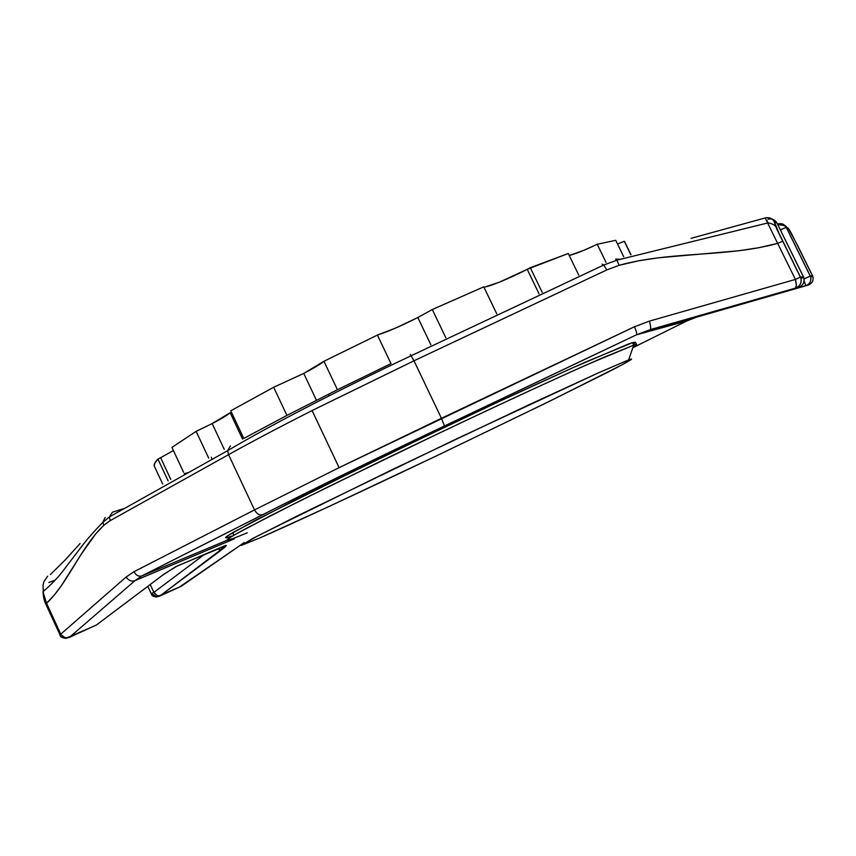 <?xml version="1.0" encoding="UTF-8"?>
<svg xmlns="http://www.w3.org/2000/svg" width="856" height="856" viewBox="0 0 856 856"><rect width="100%" height="100%" fill="white"/><g stroke="black" fill="none" stroke-linecap="round" stroke-linejoin="round"><path stroke-width="1.28" d="M328.843 395.151L329.153 395.814L328.843 395.151M235.678 421.27L234.501 421.997L235.678 421.27M233.078 415.749L231.912 416.487M247.298 532.764C226.284 541.677 221.811 542.479 233.891 535.182L269.298 516.339L328.404 486.722L439.556 432.976C495.239 406.514 550.708 380.824 586.981 364.677L633.74 345.139L628.646 359.873C635.997 357.177 629.428 361.104 608.926 371.654L543.496 404.225L434.773 456.665C363.875 490.499 288.44 525.53 259.957 537.9L328.223 506.859L439.267 454.525L549.349 401.357L621.809 364.934L631.482 359.263L628.646 359.873L598.612 372.767L455.092 439.567L296.518 516.286L252.723 538.499L241.51 545.326L259.957 537.9L241.285 545.347L257.87 535.803L390.357 470.522L527.745 405.337L597.563 373.237L628.646 359.873L633.74 345.139L601.254 358.386L569.229 372.627C517.891 395.857 443.483 430.868 382.386 460.389L301.012 500.311L243.436 529.875L229.836 537.621L226.915 540.264L233.142 538.445M632.53 342.646L585.697 362.013C549.381 378.095 493.901 403.732 438.219 430.183L295.416 499.754L232.704 532.635C223.191 538.338 223.256 539.376 232.875 535.781L226.059 537.836L225.642 537.429L227.268 536.038L255.388 520.255L380.053 458.088L494.929 403.454L572.621 367.834L627.93 344.23L632.53 342.646L633.74 345.139L632.53 342.646L635.473 342.229L632.53 342.646M233.827 417.332L232.65 418.049L233.827 417.332M243.767 438.454L230.756 410.816L243.767 438.454L286.942 415.406L273.653 387.276L303.741 373.43L323.932 361.286L337.435 389.726L286.942 415.406L273.653 387.276L230.756 410.816L273.653 387.276L303.741 373.43L316.453 400.255L303.741 373.43C313.681 368.273 320.411 364.217 323.932 361.286L377.4 335.07L395.697 328.03L417.824 317.512L430.868 344.765L417.824 317.512L432.301 309.519L483.779 286.846C485.491 288.301 510.133 278.307 527.21 269.319L530.303 267.703L542.212 292.335L530.303 267.703L568.266 253.494L527.21 269.319L539.045 293.822L527.21 269.319L499.562 282.116L485.834 286.717M483.779 286.846L496.726 313.756L483.779 286.846L432.301 309.519L445.815 337.724L432.301 309.519L417.824 317.512C401.828 325.644 388.356 331.497 377.4 335.07L323.932 361.286L337.435 389.726L391.01 363.607L377.4 335.07L391.01 363.607M212.16 423.581C221.073 418.991 227.065 415.374 230.146 412.742L212.16 423.581L224.251 449.336L212.16 423.581L196.131 431.349L171.949 447.431L183.548 472.223L171.949 447.431L196.131 431.349L212.16 423.581M160.639 457.703L173.404 450.534L160.639 457.703L170.783 479.403L160.639 457.703L157.932 459.073C155.075 462.101 153.823 464.348 154.166 465.825L154.84 463.032L157.932 459.073L160.639 457.703M184.233 473.678L188.652 472.512M47.722 576.163L43.966 581.556L43.035 585.247L43.346 593.946L46.534 603.255C67.763 583.771 80.55 547.305 103.886 525.231L102.838 522.342L105.17 517.452L102.838 522.342L103.886 525.231L110.21 520.619L109.418 516.896L112.393 512.23L109.418 516.896L110.21 520.619L228.563 454.664L227.632 450.673L230.435 445.858L227.632 450.673L228.563 454.664L254.521 509.919L339.104 467.644L312.076 410.548C279.752 426.951 251.91 441.664 228.563 454.664L254.521 509.919L133.943 571.722L126.078 577.072L60.776 634.146L46.534 603.255L54.142 595.23L61.183 585.975L81.074 554.474L95.562 534.091L103.886 525.231L110.21 520.619L228.563 454.664C251.91 441.664 279.752 426.951 312.076 410.548L339.104 467.644L634.414 326.767L649.437 321.107L795.406 279.43L777.644 243.371L758.416 247.791L738.728 250.755L658.253 257.806L638.458 260.823L619.081 265.328L606.797 269.929L413.983 360.793L441.45 418.306L413.983 360.793L312.076 410.548L413.983 360.793L606.797 269.929L619.081 265.328C670.088 251.043 727.086 257.421 777.644 243.371L765.168 217.959L691.038 238.343M80.111 543.474L64.96 560.22L50.376 574.579M55.266 580.09L48.835 582.529L55.266 580.09M43.827 590.041L43.72 591.089M179.375 587.12L244.281 542.533L181.162 586.307L159.815 596.054L226.337 545.582L177.417 565.88L164.095 574.076L96.418 625.008L69.443 637.335L135.013 580.603L234.266 538.863L135.013 580.603L141.968 575.874L280.854 505.532L393.856 450.17L636.457 334.814L686.726 320.989L632.841 347.718L686.726 320.989L636.457 334.814L650.121 329.667L795.331 288.162L681.793 320.904L808.203 285.091L696.474 317.202L650.121 329.667L696.474 317.202L686.726 320.989L696.474 317.202L808.214 285.091C812.109 283.561 813.66 280.725 812.868 276.595C813.66 280.725 812.109 283.561 808.203 285.091L805.796 285.669L804.137 280.939L805.796 285.669C809.926 284.01 811.531 281.078 810.621 276.873C811.435 281.143 809.83 284.074 805.796 285.669L681.793 320.904L798.498 287.413C802.949 285.658 804.715 282.416 803.816 277.697C804.822 282.341 803.046 285.583 798.498 287.413L795.331 288.162C796.658 287.167 796.679 284.256 795.406 279.43L649.437 321.107C650.753 325.943 650.977 328.8 650.121 329.667L795.331 288.162C800.06 286.268 801.912 282.897 800.863 278.061C801.805 282.972 799.953 286.343 795.331 288.162L796.369 285.283L795.406 279.43L800.478 277.119L779.003 233.335L774.402 221.822L776.948 222.999L803.442 276.788L800.478 277.119L782.78 241.178C776.734 228.734 773.942 222.282 774.402 221.822L776.948 222.999C774.915 219.607 771.909 218.355 767.939 219.222C771.909 218.355 774.915 219.607 776.948 222.999L803.816 277.697L803.442 276.788L800.478 277.119L800.863 278.061L800.413 277.13L795.406 279.43L777.644 243.371L782.78 241.178L777.644 243.371M112.393 512.23L124.794 508.282L112.393 512.23M797.664 245.597L812.547 275.803L810.29 276.049L786.268 227.311L788.611 228.627L791.351 233.314L812.868 276.595L812.547 275.803L810.29 276.049L810.621 276.873L810.29 276.049L804.116 278.917L810.29 276.049L786.268 227.311L788.258 228.231L797.664 245.597M616.01 259.058L620.29 259.218L616.01 259.058M779.174 224.39L778.093 223.887L778.125 224.647L778.093 223.887L779.174 224.39M497.283 314.912L497.871 314.901L497.283 314.912M227.118 540.264L141.968 575.874L227.118 540.264M633.804 343.855L635.387 342.507M615.614 259.047L616.962 260.149L619.081 265.328L616.962 260.149L615.614 259.047M602.121 264.13L603.769 265.018L606.797 269.929L603.769 265.018L602.121 264.13M410.313 354.448L413.983 360.793L410.313 354.448M569.518 255.409L583.567 250.434L597.231 244.26L615.71 240.322L597.231 244.26L606.037 262.385L597.231 244.26C584.841 250.177 575.51 253.922 569.219 255.473M617.518 244.024L624.281 241.253L630.861 254.767L624.281 241.253L617.518 244.024M578.752 275.129L568.266 253.494L578.752 275.129M623.714 256.757L615.71 240.322L623.714 256.757M154.166 465.825L162.651 483.972L154.166 465.825M168.129 480.901L157.932 459.073L168.129 480.901M208.671 458.099L196.131 431.349L208.671 458.099M181.162 586.307L156.52 596.974L159.815 596.054L156.98 595.476L153.877 592.373L151.245 593.679L153.877 592.373L150.207 584.498L153.877 592.373L204.552 554.346L153.877 592.373C156.027 595.241 158.007 596.472 159.815 596.054L221.094 550.194L217.51 548.846L221.094 550.194C226.144 546.321 227.482 544.79 225.107 545.614L175.598 566.768L162.116 575.532L97.038 624.538M650.121 329.667C650.977 328.8 650.753 325.943 649.437 321.107L634.414 326.767C636.404 331.122 637.089 333.797 636.457 334.814L650.121 329.667M444.478 425.967L636.457 334.814C637.089 333.797 636.404 331.122 634.414 326.767L441.45 418.306L444.478 425.967L441.45 418.306L339.104 467.644L254.521 509.919C256.811 513.953 259.55 515.526 262.76 514.649C306.919 492.232 377.945 457.532 444.478 425.967M141.968 575.874L262.76 514.649C259.55 515.526 256.811 513.953 254.521 509.919L133.943 571.722C136.061 575.425 138.736 576.816 141.968 575.874C138.736 576.816 136.061 575.425 133.943 571.722L126.078 577.072C128.71 580.646 131.696 581.823 135.013 580.603L141.968 575.874M135.013 580.603C131.696 581.823 128.71 580.646 126.078 577.072L60.776 634.146C63.269 637.538 66.158 638.608 69.443 637.335L135.013 580.603M162.683 575.104L162.116 575.532L162.683 575.104M778.061 223.898L777.473 224.079M778.404 225.963L778.125 224.647L778.404 225.963M94.46 625.907L65.816 638.33L60.583 634.35M45.646 603.748C44.234 600.923 43.346 596.91 42.993 591.699L46.534 603.255L45.646 603.748L59.877 634.596C60.048 636.671 62.028 637.913 65.816 638.33L69.443 637.335L65.623 637.784L62.52 636.201L60.776 634.146L59.888 634.649L60.776 634.146L46.534 603.255L45.71 603.876M151.812 593.465L156.52 596.974C153.192 596.589 151.437 595.487 151.245 593.679L147.821 586.296M774.402 221.822C772.358 218.398 769.319 217.092 765.285 217.916M766.762 220.27L768.11 222.87L616.962 260.149L603.769 265.018L411.308 355.657C342.036 388.367 272.925 423.848 227.632 450.673L109.418 516.896L102.838 522.342C93.657 531.715 86.103 540.414 80.175 548.439L61.771 572.525C56.582 579.052 50.322 585.429 42.993 591.678M782.769 224.604L788.258 228.231L782.769 224.604M786.268 227.311L780.34 229.879L786.268 227.311C784.417 224.24 781.699 223.106 778.093 223.887M632.894 347.579C637.602 344.636 637.88 343.823 633.74 345.139L636.661 344.658L635.473 342.229M212.213 459.308L211.229 457.2L212.213 459.308M232.704 532.635L233.891 535.182M230.146 412.742L242.558 439.117M624.559 241.553L630.979 254.735M777.804 224.743L778.125 224.647C791.115 225.963 784.075 227.664 786.225 227.311L810.621 276.873L812.868 276.595L813.125 277.665M768.11 222.86C773.45 223.919 776.306 225.941 776.67 228.927L800.863 278.061L803.816 277.697"/></g></svg>
